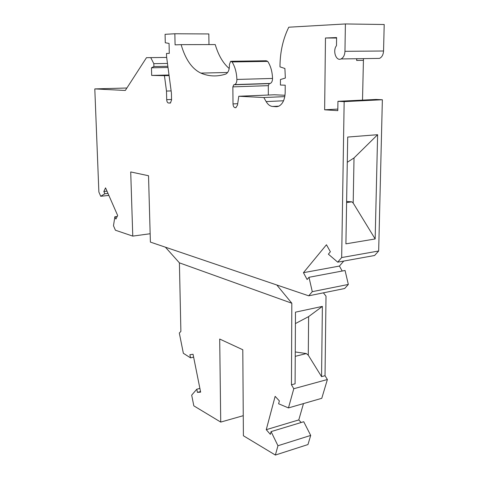 <?xml version="1.0" encoding="UTF-8"?>
<svg xmlns="http://www.w3.org/2000/svg" width="479" height="479" viewBox="0 0 479 479"><rect width="100%" height="100%" fill="white"/><g stroke="black" fill="none" stroke-linecap="round" stroke-linejoin="round"><path stroke-width="0.72" d="M235.536 107.709L235.075 107.679C233.836 107.374 233.147 106.122 233.01 103.925L232.854 86.873L233.764 84.783L234.764 84.591C236.165 83.813 236.871 82.101 236.895 79.454C236.602 72.473 234.997 66.635 232.081 61.941L230.633 61.288L229.417 64.503C229.561 69.383 228.369 72.557 225.843 74.029L225.621 74.113C217.041 76.826 208.79 76.49 200.875 73.101C192.013 68.886 185.427 59.402 181.128 44.643L175.086 44.87L174.847 33.758L165.075 34.32L165.279 42.757L169.057 43.427L169.285 53.379L166.506 53.438L166.578 56.732L171.41 92.986L171.566 99.979L170.392 103.045L168.386 102.997C167.405 102.734 166.842 101.626 166.698 99.668L166.494 91.07L164.441 75.67L151.675 75.419L151.472 67.802L153.897 66.539L153.825 63.665L150.735 57.618L146.484 57.678L125.306 90.465L94.8 88.908L98.872 192.007L100.722 196.276L104.841 193.75L103.853 191.486L105.548 187.864L117.672 215.514L115.888 219.065L114.864 216.73L113.487 225.759L115.415 230.219L132.773 236.111L130.713 171.943L148.526 175.739L150.388 242.093L308.71 295.818L312.284 291.669L308.985 277.293L307.117 279.52L303.447 272.683L326.456 244.757L330.378 251.756L328.366 254.163L337.707 262.157L341.671 257.558L344.156 101.632L337.935 101.314L337.803 110.649L324.636 109.805L325.469 37.997L336.599 37.566L336.486 45.655C332.426 50.75 336.054 61.426 341.036 58.947C343.425 57.696 344.736 55.151 344.958 51.313L345.395 23.95L288.777 27.207C283.179 38.589 280.251 51.283 279.993 65.288L279.987 66.874L284.897 68.485L285.352 78.047L280.443 79.532L280.431 85.046L285.209 85.19L285.191 92.309C284.897 99.464 282.73 104.111 278.688 106.254L276.173 106.697L272.599 106.464C270.072 106.23 267.923 104.602 266.138 101.584L263.815 97.53L238.787 96.255L237.494 105.152L235.812 107.697M323.391 292.837L326.013 296.172L325.025 375.71L327.391 379.512L321.774 398.312L288.46 407.916L278.604 403.767L279.377 400.917L275.138 396.349L266.258 429.681L298.788 419.921L301.183 422.502M303.476 403.587L298.788 419.921M266.258 429.681L270.348 434.345L271.084 431.615L303.734 421.73L310.697 435.417L307.967 444.554L275.371 455.05L243.398 435.758L242.793 349.754L219.699 339.042L220.729 422.089L243.254 415.688M174.847 33.758L208.832 33.949L208.976 44.583M268.324 95.034L268.318 85.657L269.27 83.621L270.306 83.436C271.749 82.675 272.497 81.011 272.539 78.436C272.294 71.64 270.689 65.958 267.719 61.39L266.234 60.761L231.345 61.276M229.207 68.515C223.034 63.204 218.376 55.223 215.233 44.565L181.128 44.643M284.789 96.626L263.815 97.53M285.005 95.273L274.353 94.782L238.787 96.255M362.513 100.111L363.465 58.63M356.819 58.719L356.663 60.45L356.699 58.725M345.395 23.95L384.2 24.513L383.553 51.002C383.296 54.72 381.943 57.187 379.5 58.396L341.036 58.947M325.469 37.997L336.593 38.033M324.636 109.805L337.827 109.074M344.156 101.632L382.362 99.746L376.015 99.452L337.935 101.314M376.781 58.438L379.5 58.396M150.735 57.618L166.674 57.438M167.476 63.45L153.825 63.665M153.897 66.539L167.854 66.294M151.472 67.802L168.015 67.497M169.015 75.005L151.675 75.419M164.441 75.67L169.087 75.556M166.494 91.07L171.135 90.902M126.893 88.01L94.8 88.908M295.411 323.576L308.614 316.613L322.379 306.398L295.477 312.158L295.094 383.811L291.46 384.793L291.825 303.231L179.403 262.845L180.882 331.438L179.314 333.007L183.349 353.28L190.528 357.855L193.63 357.136M295.238 356.334L306.344 353.568L295.262 351.945M308.614 316.613L308.284 355.196L321.559 376.65L322.379 306.398M306.344 353.568L308.284 355.196M346.622 201.503L351.891 201.839L353.191 203.054L354.017 157.944L347.281 162.285M353.191 203.054L375.159 238.961L377.62 134.701L354.017 157.944M308.71 295.818L344.635 288.52L348.335 284.442L312.284 291.669M348.335 284.442L345.066 270.491L308.985 277.293M321.559 376.65L325.025 375.71M276.814 284.999L291.825 303.231M327.391 379.512L293.789 388.726L288.46 407.916M271.084 431.615L277.958 445.739L310.697 435.417M277.958 445.739L275.371 455.05M220.729 422.089L193.821 405.851L191.684 395.139L196.791 389.211L199.887 388.421M196.791 389.211L197.42 392.367L200.521 391.565M197.42 392.367L200.635 392.139L193.055 354.268L189.9 354.723L190.528 357.855M108.859 195.414L100.722 196.276M337.707 262.157L374.584 255.499L378.667 250.996L341.671 257.558M377.62 134.701L347.706 137.054L345.91 243.841L375.159 238.961M346.604 202.539L351.891 201.839M293.789 388.726L291.46 384.793M114.864 216.73L117.205 216.442M165.405 247.188L179.403 262.845M382.362 99.746L378.667 250.996M343.766 261.061L339.419 266.067L342.204 271.03M339.419 266.067L303.447 272.683M150.155 233.74L132.773 236.111M107.985 193.42L104.841 193.75M106.997 191.163L103.853 191.486M267.719 61.39L232.081 61.941M236.895 79.454L272.539 78.436M200.875 73.101L227.645 72.479M235.075 107.679L236.051 107.631M237.704 103.703L233.01 103.925M283.538 100.776L266.138 101.584M272.599 106.464L278.928 106.146M356.663 60.45L363.31 60.348M277.395 106.631L276.173 106.697M344.958 51.313L383.553 51.002M168.386 102.997L170.638 102.895M171.554 99.464L166.698 99.668M232.854 86.873L268.318 85.657M269.581 83.568L234.273 84.717M269.27 83.621L233.764 84.783M270.306 83.436L234.764 84.591"/></g></svg>
